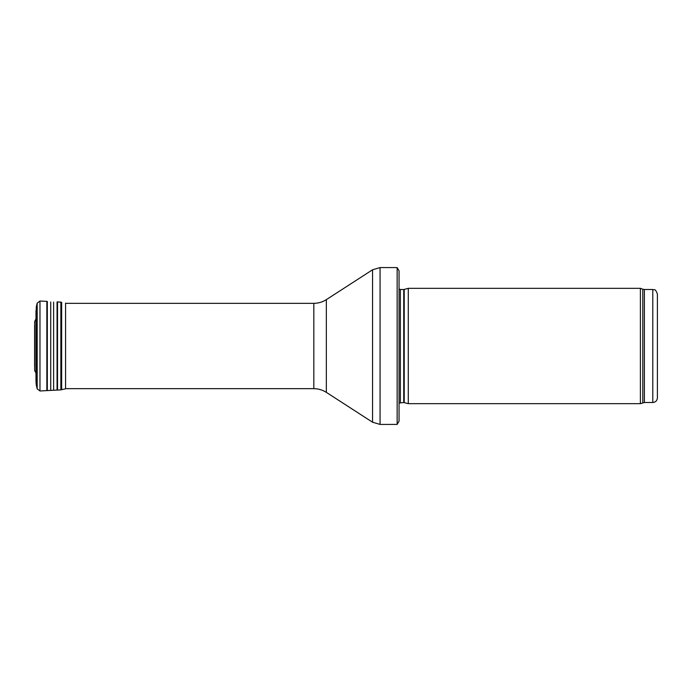 <?xml version="1.0" encoding="UTF-8"?>
<svg xmlns="http://www.w3.org/2000/svg" width="692" height="692" viewBox="0 0 692 692"><rect width="100%" height="100%" fill="white"/><g stroke="black" fill="none" stroke-linecap="round" stroke-linejoin="round"><path stroke-width="1.04" d="M652.79 402.51L652.79 289.49C654.191 290.476 655.039 287.595 657.4 294.1L657.4 397.9C657.123 400.703 655.592 402.242 652.79 402.51L644.373 402.51L640.394 403.67L408.28 403.67L408.28 288.33L640.394 288.33L640.394 403.67M404.214 402.58L404.214 289.42L403.73 289.49L403.73 402.51L408.28 403.67M403.73 402.51L399.05 403.064M399.05 270.806L399.05 421.194L397.147 424.43L397.147 267.57L399.05 270.806L399.05 408.28M397.147 424.43L380.064 424.43L372.555 422.215L326.339 392.364C322.524 389.933 318.355 388.696 313.822 388.67L65.567 388.67M36.849 340.118L36.849 351.882M36.019 374.069L36.019 317.931M39.972 301.02L39.972 390.98L37.178 388.878L37.178 303.122L36.269 307.04L36.269 384.96L35.984 311.14L37.178 303.122L39.972 301.02L46.848 301.383L46.848 390.617L57.064 390.063L57.064 301.937L60.861 302.11L60.861 389.89L66.138 388.67M47.316 301.427L47.316 390.573M50.724 301.971L50.724 390.028M53.613 302.119L53.613 389.881M61.64 302.222L61.64 389.778M65.567 388.869L65.567 303.131L66.138 303.33M34.669 321.46L34.669 370.54L34.669 321.46L35.802 319.289M652.79 289.49L644.373 289.49L644.373 402.51M644.373 289.49L642.799 289.213L642.799 402.787M403.73 289.49L400.365 289.49L400.365 402.51M397.147 267.57L380.064 267.57L380.064 424.43M313.822 388.67L313.822 303.33C318.355 303.304 322.524 302.067 326.339 299.636L372.555 269.785L372.555 422.215M326.339 299.636L326.339 392.364M35.984 311.14L35.984 380.384M57.531 301.937L57.531 390.063L57.064 390.063M642.799 289.213L640.394 288.33M404.214 289.42L408.28 288.33M400.365 289.49L399.05 288.936M372.555 269.785L380.064 267.57M313.822 303.33L65.567 303.33M35.975 332.644L35.975 359.356M36.157 384.172L35.984 380.86M37.178 388.878L36.269 384.96M39.972 390.98L46.848 390.617M57.531 390.063L60.861 389.89M35.802 372.711L34.669 370.54M34.6 366.518L34.652 365.731M34.6 325.56L34.6 366.44"/></g></svg>

